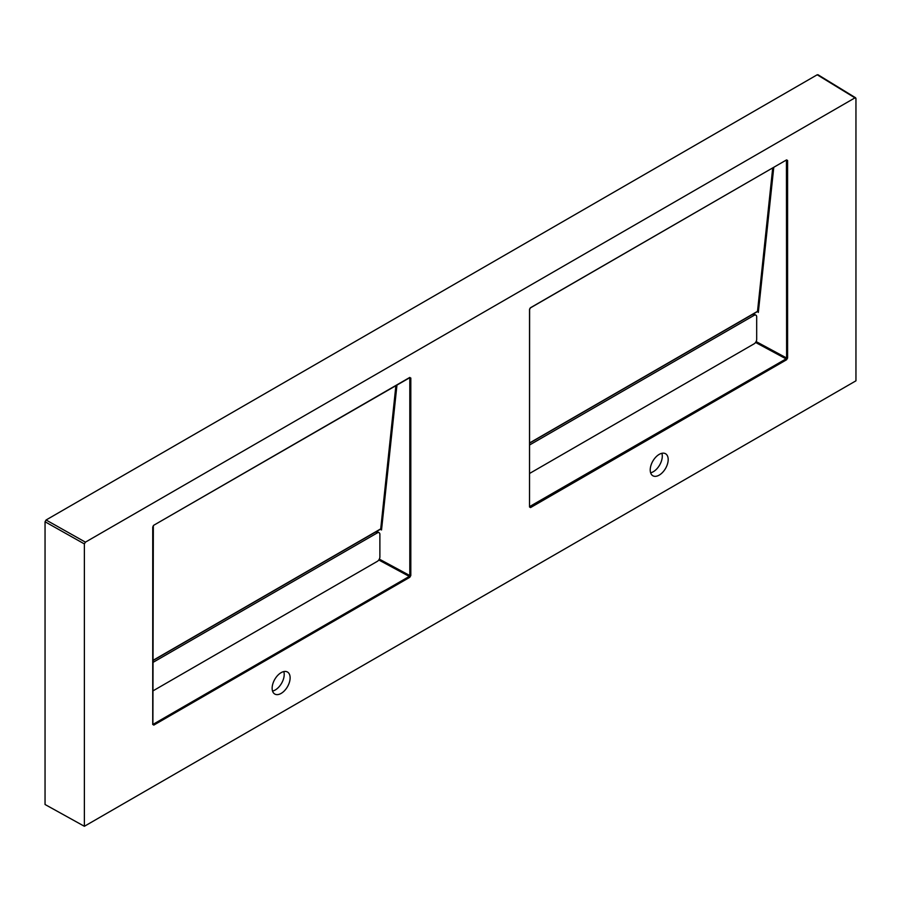 <?xml version="1.0" encoding="UTF-8"?>
<svg xmlns="http://www.w3.org/2000/svg" width="901" height="901" viewBox="0 0 901 901"><rect width="100%" height="100%" fill="white"/><g stroke="black" fill="none" stroke-linecap="round" stroke-linejoin="round"><path stroke-width="1.35" d="M281.123 672.653A12.715 7.343 120 0 0 272.823 683.859A12.715 7.343 120 0 0 274.771 694.04A12.715 7.343 120 0 0 287.487 686.708A12.715 7.343 120 0 0 287.487 672.022A12.715 7.343 120 0 0 281.123 672.653M855.95 380.819L84.379 826.285L45.05 804.503L45.05 521.769L46.075 519.99L817.207 74.783L855.95 98.479L855.95 380.819M46.075 519.99L85.415 542.154L854.925 97.882L855.95 98.479M85.415 542.154L84.379 543.934L84.379 826.285M659.205 454.374A12.715 7.343 -60 0 1 665.557 453.744A12.715 7.343 -60 0 1 665.557 468.419A12.715 7.343 -60 0 1 652.853 475.762A12.715 7.343 -60 0 1 650.905 465.58A12.715 7.343 -60 0 1 659.205 454.374M272.541 691.078A12.715 7.343 120 0 0 281.574 683.296A12.715 7.343 120 0 0 283.804 671.583M661.886 453.293A12.715 7.343 -60 0 1 659.656 465.006A12.715 7.343 -60 0 1 650.623 472.8M379.31 559.104L409.809 575.548L409.786 577.304L410.811 575.525L409.809 575.548L409.809 378.037L410.811 378.026L409.64 377.699M152.945 660.388L380.639 528.932L381.528 529.968L380.267 529.337M152.945 724.032L153.756 725.125L153.249 724.235L409.279 576.426L378.78 559.983M152.731 724.528L152.731 527.029L153.756 525.249L409.459 377.868M152.9 724.28L153.339 525.587M395.888 385.696L380.673 529.281M818.232 75.38L817.207 74.783M529.687 506.734L530.554 507.578L786.573 359.769L786.607 358.001L756.108 341.569M529.608 308.953L529.529 506.993L530.554 507.578M530.137 308.052L786.573 159.894L787.598 160.479L787.598 357.99L786.607 358.001L786.438 160.164M529.743 309.189L530.554 307.703L529.743 309.189M787.598 160.479L786.258 160.322M772.686 168.16L757.471 311.746M529.743 473.363L754.114 343.822A3.638 2.095 120 0 0 756.682 339.373L756.682 316.837A3.638 2.095 120 0 0 755.928 315.17A3.638 2.095 120 0 0 754.114 315.35L529.743 444.891M152.945 690.898L377.316 561.357A3.638 2.095 120 0 0 379.884 556.908L379.884 534.372A3.638 2.095 120 0 0 379.13 532.705A3.638 2.095 120 0 0 377.316 532.885L152.945 662.426M410.811 378.026L410.811 575.525M409.786 577.304L153.756 725.125M153.756 525.249L409.786 377.429M786.573 159.894L530.554 307.703M787.598 357.99L786.573 359.769M529.529 309.482L529.529 506.993M84.379 543.934L45.05 521.769M396.958 385.087L381.528 529.968M755.579 342.448L786.066 358.88L529.743 506.497M758.327 312.422L773.756 167.541M757.381 311.419L529.743 442.853M754.114 315.35L752.504 314.426M377.316 532.885L375.706 531.962M152.945 660.579L380.436 529.236M757.257 311.678L529.743 443.033M817.939 74.715L855.657 97.815M755.928 315.17L753.563 313.807M379.13 532.705L376.776 531.353"/></g></svg>
